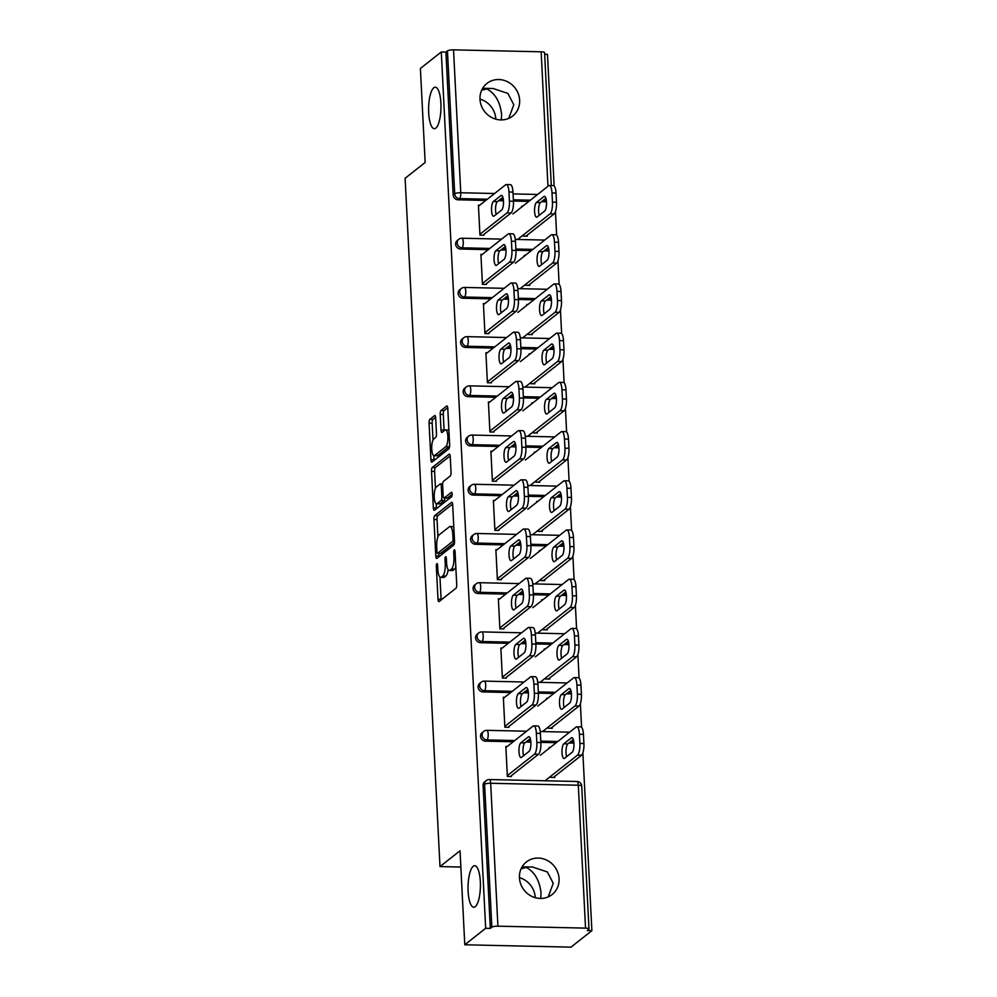 <?xml version="1.0" encoding="UTF-8"?>
<svg xmlns="http://www.w3.org/2000/svg" width="997" height="997" viewBox="0 0 997 997"><rect width="100%" height="100%" fill="white"/><g stroke="black" fill="none" stroke-linecap="round" stroke-linejoin="round"><path stroke-width="1.5" d="M522.104 866.842L532.523 867.016L547.341 871.951L553.248 883.292L548.163 896.914M473.214 866.293A20.763 6.169 91.3 0 1 474.697 865.72A20.763 6.169 91.3 0 1 480.417 884.127A20.763 6.169 91.3 0 1 475.257 906.672A20.763 6.169 91.3 0 1 473.762 907.233A20.763 6.169 91.3 0 1 468.042 888.838A20.763 6.169 91.3 0 1 473.214 866.293M482.673 88.309L493.079 88.484L507.897 93.419L513.816 104.76L508.719 118.381M433.77 87.761A20.763 6.169 91.3 0 1 435.253 87.188A20.763 6.169 91.3 0 1 440.973 105.595A20.763 6.169 91.3 0 1 435.814 128.139A20.763 6.169 91.3 0 1 434.331 128.7A20.763 6.169 91.3 0 1 428.61 110.306A20.763 6.169 91.3 0 1 433.77 87.761M436.873 563.629A2.231 0.661 -88.7 0 0 436.325 566.308L437.995 599.209A3.178 0.947 -88.7 0 0 438.854 601.652A3.178 0.947 -88.7 0 0 439.079 601.565L455.928 588.267A3.178 0.947 -88.7 0 0 456.713 584.429L455.043 551.528A2.231 0.661 -88.7 0 0 454.445 549.821A2.231 0.661 -88.7 0 0 454.283 549.883A2.231 0.661 -88.7 0 0 453.735 552.562L453.947 556.825A10.194 3.028 -88.7 0 1 451.454 569.1L450.058 570.209A10.194 3.028 -88.7 0 1 449.323 570.483A10.194 3.028 -88.7 0 1 446.556 562.657L446.344 558.407A2.231 0.661 -88.7 0 0 445.734 556.687A2.231 0.661 -88.7 0 0 445.572 556.75A2.231 0.661 -88.7 0 0 445.023 559.442L445.248 563.691A10.194 3.028 -88.7 0 1 442.755 575.967L441.347 577.076A10.194 3.028 -88.7 0 1 440.612 577.35A10.194 3.028 -88.7 0 1 437.845 569.536L437.633 565.274A2.231 0.661 -88.7 0 0 437.022 563.567A2.231 0.661 -88.7 0 0 436.873 563.629M501.329 119.914L501.603 114.393C500.12 101.881 495.21 93.394 486.872 88.945L481.663 90.241M495.796 119.141A20.763 19.255 51.7 0 0 495.783 118.979A20.763 19.255 51.7 0 0 479.993 99.114M540.773 898.447L541.047 892.926C539.551 880.413 534.641 871.926 526.304 867.477L521.095 868.773M535.227 897.674A20.763 19.255 51.7 0 0 535.227 897.512A20.763 19.255 51.7 0 0 519.425 877.647M479.993 99.276A20.763 19.255 51.7 0 0 491.957 117.634A20.763 19.255 51.7 0 0 512.67 116.013A20.763 19.255 51.7 0 0 519.636 100.161A20.763 19.255 51.7 0 0 507.672 81.816A20.763 19.255 51.7 0 0 486.96 83.424A20.763 19.255 51.7 0 0 479.993 99.276M519.437 877.809A20.763 19.255 51.7 0 0 531.401 896.166A20.763 19.255 51.7 0 0 552.114 894.546A20.763 19.255 51.7 0 0 559.068 878.693A20.763 19.255 51.7 0 0 547.104 860.349A20.763 19.255 51.7 0 0 526.391 861.956A20.763 19.255 51.7 0 0 519.437 877.809M435.677 417.967A3.178 0.947 -88.7 0 0 434.804 415.525A3.178 0.947 -88.7 0 0 434.58 415.612L429.857 419.338A3.178 0.947 -88.7 0 0 429.071 423.177L430.928 459.717A3.178 0.947 -88.7 0 0 431.788 462.159A3.178 0.947 -88.7 0 0 432.013 462.072L448.862 448.775A3.178 0.947 -88.7 0 0 449.647 444.936L447.79 408.409A3.178 0.947 -88.7 0 0 446.93 405.953A3.178 0.947 -88.7 0 0 446.706 406.041L440.998 410.552A3.178 0.947 -88.7 0 0 440.213 414.391L441.01 430.019A3.178 0.947 -88.7 0 0 441.87 432.474A3.178 0.947 -88.7 0 0 442.095 432.386L444.924 430.143A8.512 2.53 -88.7 0 1 445.534 429.919A8.512 2.53 -88.7 0 1 447.89 437.459A8.512 2.53 -88.7 0 1 445.771 446.706L434.68 455.467A8.512 2.53 -88.7 0 1 434.069 455.704A8.512 2.53 -88.7 0 1 431.713 448.152A8.512 2.53 -88.7 0 1 433.832 438.904L435.689 437.446A3.178 0.947 -88.7 0 0 436.462 433.608L435.677 417.967M585.538 928.12L578.31 785.225L490.674 783.268L497.914 926.176L585.538 928.12A4.86 1.109 177.1 0 1 588.978 929.005A4.86 1.109 177.1 0 1 588.753 929.354L587.233 930.562L591.882 930.662L570.982 947.15L464.789 944.782L460.028 850.777L439.989 866.58L405.118 178.276L425.158 162.461L420.398 68.457L441.285 51.981L485.676 928.294L490.312 928.406L491.845 927.198L484.604 784.303L483.084 785.499L490.312 928.406M464.789 944.782L485.676 928.294M434.729 515.636A3.178 0.947 -88.7 0 0 433.944 519.474L435.801 556.014A3.178 0.947 -88.7 0 0 436.661 558.457A3.178 0.947 -88.7 0 0 436.898 558.37L453.747 545.072A3.178 0.947 -88.7 0 0 454.52 541.234L452.675 504.694A3.178 0.947 -88.7 0 0 451.803 502.251A3.178 0.947 -88.7 0 0 451.579 502.338L434.729 515.636L437.82 515.711A3.178 0.947 -88.7 0 0 437.047 519.549L437.92 536.897M433.359 507.859L431.514 471.332A3.178 0.947 -88.7 0 1 432.287 467.493L449.136 454.196A3.178 0.947 -88.7 0 1 449.373 454.109A3.178 0.947 -88.7 0 1 450.233 456.551L451.03 472.192A3.178 0.947 -88.7 0 1 450.245 476.018L443.416 481.414A3.178 0.947 -88.7 0 0 442.631 485.252L443.154 495.621A3.178 0.947 -88.7 0 0 444.026 498.064A3.178 0.947 -88.7 0 0 444.251 497.977L451.367 492.368A2.231 0.661 -88.7 0 1 451.529 492.306A2.231 0.661 -88.7 0 1 452.14 494.275A2.231 0.661 -88.7 0 1 451.591 496.705L434.455 510.227A3.178 0.947 -88.7 0 1 434.231 510.314A3.178 0.947 -88.7 0 1 433.359 507.859L436.462 507.934L436.25 503.747M439.989 866.58L460.851 867.054M497.914 926.176A4.86 1.109 177.1 0 0 491.845 927.198M441.285 51.981L445.921 52.081L447.454 50.872A4.86 1.109 -2.9 0 1 453.523 49.85L541.147 51.807A4.86 1.109 -2.9 0 1 544.574 52.691L551.304 185.542M544.661 54.287L547.478 54.349L554.145 185.965M555.454 211.588L556.638 235.18M557.946 260.803L559.13 284.382M560.439 310.005L561.635 333.596M562.931 359.219L564.128 382.811M565.424 408.434L566.62 432.013M567.916 457.635L569.113 481.227M570.409 506.85L571.605 530.441M572.901 556.064L574.098 579.643M575.394 605.266L576.59 628.858M577.886 654.481L579.083 678.072M580.379 703.695L581.575 727.274M582.871 752.897L591.882 930.662M554.681 776.426L554.731 777.486L550.705 777.398L550.656 776.339M511.386 776.526L507.361 776.439L505.84 746.466L507.211 746.491M550.244 747.451L549.185 747.438L549.235 748.261M460.539 249.026A4.86 4.511 -128.3 0 1 457.287 240.476L458.807 239.268A4.86 4.511 -128.3 0 0 457.187 242.981A4.86 4.511 51.7 0 0 462.072 247.817L460.539 249.026L488.306 249.649M548.973 250.92A4.86 4.511 -128.3 0 1 548.163 250.982L544.063 250.883M531.339 250.608L515.935 250.259M505.94 250.035L501.017 249.923M546.481 201.718A4.86 4.511 -128.3 0 1 545.671 201.768L541.558 201.681M528.846 201.394L513.43 201.045M503.448 200.821L498.525 200.721M485.813 200.434L458.047 199.811A4.86 4.511 -128.3 0 1 453.161 194.976L454.694 193.779L447.454 50.872M445.921 52.081L453.161 194.976M483.084 785.499A4.86 4.511 -128.3 0 1 484.704 781.785L486.237 780.576A4.86 4.511 -128.3 0 0 484.604 784.303A4.86 1.109 177.1 0 1 490.674 783.268A4.86 1.446 -88.7 0 0 489.353 779.542A4.86 4.86 0 0 0 486.237 780.576M525.319 255.357L524.26 255.332L524.31 256.154M525.731 284.232L525.78 285.292L529.806 285.391L529.756 284.319M486.461 284.419L482.436 284.332L480.915 254.36L482.286 254.397M465.524 347.442A4.86 4.511 -128.3 0 1 462.272 338.893L463.804 337.684A4.86 4.511 -128.3 0 0 462.172 341.41A4.86 4.511 51.7 0 0 467.057 346.246L465.524 347.442L493.291 348.065M553.958 349.349A4.86 4.511 -128.3 0 1 553.148 349.399L549.048 349.311M536.324 349.025L520.92 348.676M510.925 348.452L506.002 348.352M530.304 353.773L529.245 353.748L529.295 354.571M530.716 382.649L530.765 383.72L534.791 383.808L534.741 382.736M491.446 382.836L487.421 382.748L485.9 352.788L487.271 352.813M470.509 445.871A4.86 4.511 -128.3 0 1 467.257 437.309L468.789 436.113A4.86 4.511 -128.3 0 0 467.157 439.827A4.86 4.511 51.7 0 0 472.042 444.662L470.509 445.871L498.276 446.482M558.943 447.765A4.86 4.511 -128.3 0 1 558.133 447.815L554.033 447.728M541.309 447.441L525.905 447.105M515.91 446.88L510.987 446.768M535.289 452.189L534.23 452.177L534.28 452.999M535.701 481.077L535.75 482.137L539.776 482.224L539.726 481.165M496.431 481.264L492.406 481.177L490.885 451.205L492.256 451.23M475.494 544.287A4.86 4.511 -128.3 0 1 472.242 535.738L473.774 534.529A4.86 4.511 -128.3 0 0 472.142 538.243A4.86 4.511 51.7 0 0 477.027 543.078L475.494 544.287L503.261 544.91M563.941 546.182A4.86 4.511 -128.3 0 1 563.118 546.244L559.018 546.144M546.294 545.87L530.89 545.521M520.895 545.297L515.972 545.185M540.274 550.618L539.215 550.593L539.265 551.416M540.686 579.494L540.735 580.553L544.761 580.653L544.711 579.581M501.416 579.681L497.391 579.593L495.87 549.621L497.241 549.659M480.479 642.704A4.86 4.511 -128.3 0 1 477.227 634.154L478.759 632.945A4.86 4.511 -128.3 0 0 477.127 636.672A4.86 4.511 51.7 0 0 482.012 641.507L480.479 642.704L508.246 643.327M568.926 644.61A4.86 4.511 -128.3 0 1 568.103 644.66L564.003 644.573M551.279 644.286L535.875 643.937M525.893 643.726L520.957 643.613M545.259 649.035L544.2 649.01L544.25 649.832M545.671 677.91L545.72 678.982L549.746 679.069L549.696 677.997M506.401 678.097L502.376 678.01L500.855 648.05L502.226 648.075M485.464 741.132A4.86 4.511 -128.3 0 1 482.212 732.571L483.744 731.374A4.86 4.511 -128.3 0 0 482.112 735.088A4.86 4.511 51.7 0 0 486.997 739.924L485.464 741.132L513.231 741.743M573.911 743.027A4.86 4.511 -128.3 0 1 573.101 743.077L568.988 742.989M556.264 742.703L540.86 742.366M530.878 742.142L525.942 742.03M508.894 727.312L504.868 727.224L503.348 697.252L504.719 697.289M547.752 698.249L546.692 698.224L546.742 699.047M548.163 727.125L548.213 728.184L552.238 728.284L552.188 727.212M482.972 691.918A4.86 4.511 -128.3 0 1 479.719 683.369L481.252 682.16A4.86 4.511 -128.3 0 0 479.619 685.874A4.86 4.511 51.7 0 0 484.505 690.709L482.972 691.918L510.738 692.541M571.418 693.812A4.86 4.511 -128.3 0 1 570.596 693.875L566.495 693.775M553.771 693.501L538.368 693.152M528.385 692.927L523.45 692.815M503.909 628.895L499.883 628.808L498.363 598.836L499.734 598.861M542.767 599.82L541.707 599.808L541.757 600.63M543.178 628.708L543.228 629.768L547.253 629.855L547.203 628.795M477.987 593.502A4.86 4.511 -128.3 0 1 474.734 584.94L476.267 583.744A4.86 4.511 -128.3 0 0 474.634 587.457A4.86 4.511 51.7 0 0 479.52 592.293L477.987 593.502L505.753 594.112M566.433 595.396A4.86 4.511 -128.3 0 1 565.611 595.446L561.51 595.359M548.786 595.072L533.383 594.735M523.4 594.511L518.465 594.399M498.924 530.466L494.898 530.379L493.378 500.419L494.749 500.444M537.782 501.404L536.722 501.379L536.772 502.201M538.193 530.279L538.243 531.351L542.268 531.438L542.218 530.367M473.002 495.073A4.86 4.511 -128.3 0 1 469.749 486.524L471.282 485.315A4.86 4.511 -128.3 0 0 469.649 489.041A4.86 4.511 51.7 0 0 474.535 493.876L473.002 495.073L500.768 495.696M561.448 496.98A4.86 4.511 -128.3 0 1 560.626 497.029L556.525 496.942M543.801 496.656L528.398 496.307M518.403 496.095L513.48 495.983M493.939 432.05L489.913 431.963L488.393 401.99L489.764 402.028M532.797 402.987L531.737 402.962L531.787 403.785M533.208 431.863L533.258 432.922L537.283 433.022L537.233 431.95M468.017 396.656A4.86 4.511 -128.3 0 1 464.764 388.107L466.297 386.898A4.86 4.511 -128.3 0 0 464.664 390.612A4.86 4.511 51.7 0 0 469.55 395.448L468.017 396.656L495.783 397.28M556.451 398.551A4.86 4.511 -128.3 0 1 555.641 398.613L551.54 398.513M538.816 398.239L523.413 397.89M513.418 397.666L508.495 397.554M488.954 333.634L484.928 333.546L483.408 303.574L484.779 303.599M527.812 304.559L526.752 304.534L526.802 305.369M528.223 333.447L528.273 334.506L532.298 334.593L532.248 333.534M463.032 298.24A4.86 4.511 -128.3 0 1 459.779 289.678L461.312 288.482A4.86 4.511 -128.3 0 0 459.679 292.196A4.86 4.511 51.7 0 0 464.565 297.031L463.032 298.24L490.798 298.851M551.466 300.134A4.86 4.511 -128.3 0 1 550.656 300.184L546.555 300.097M533.831 299.81L518.428 299.474M508.433 299.25L503.51 299.137M483.969 235.205L479.943 235.118L478.423 205.158L479.794 205.183M522.827 206.142L521.767 206.117L521.817 206.94M523.238 235.018L523.288 236.09L527.313 236.177L527.263 235.105M440.612 577.35L443.715 577.425A10.194 3.028 -88.7 0 0 444.438 577.138L441.347 577.076M448.127 569.599A10.194 3.028 -88.7 0 1 445.846 576.042L444.438 577.138M449.323 570.483L452.426 570.546A10.194 3.028 -88.7 0 0 453.149 570.272L450.058 570.209M455.828 567.081A10.194 3.028 -88.7 0 1 454.557 569.162L453.149 570.272M439.964 577.089L441.085 599.272A3.178 0.947 -88.7 0 0 441.148 599.932M452.613 504.033L437.82 515.711M438.755 553.31L438.892 556.077A3.178 0.947 -88.7 0 0 438.954 556.75M436.935 551.578A2.231 0.661 -88.7 0 0 437.546 553.285A2.231 0.661 -88.7 0 0 437.708 553.223L452.501 541.545A2.231 0.661 -88.7 0 0 453.037 538.866L452.812 534.38A10.194 3.028 -88.7 0 0 450.046 526.553A10.194 3.028 -88.7 0 0 449.311 526.827L439.203 534.816A10.194 3.028 -88.7 0 0 436.711 547.079L436.935 551.578M440.487 553.285A2.231 0.661 -88.7 0 0 440.637 553.347A2.231 0.661 -88.7 0 0 440.799 553.298L437.708 553.223M454.52 542.468L440.799 553.298M453.797 526.877A10.194 3.028 -88.7 0 0 453.137 526.628L450.046 526.553M435.465 488.256L434.605 471.394L431.514 471.332M450.183 455.891L435.39 467.556A3.178 0.947 -88.7 0 0 434.605 471.394M446.893 498.039A3.178 0.947 -88.7 0 0 447.117 498.139A3.178 0.947 -88.7 0 0 447.354 498.051L452.14 494.263M436.325 487.01A8.512 2.53 -88.7 0 0 434.206 496.257A8.512 2.53 -88.7 0 0 436.549 503.809A8.512 2.53 -88.7 0 0 437.16 503.572L441.073 500.494A3.178 0.947 -88.7 0 0 441.845 496.656L441.322 486.287A3.178 0.947 -88.7 0 0 440.462 483.844A3.178 0.947 -88.7 0 0 440.225 483.931L436.325 487.01M436.549 503.809L439.652 503.884A8.512 2.53 -88.7 0 0 440.263 503.647L437.16 503.572M444.924 498.089A3.178 0.947 -88.7 0 1 444.163 500.569L440.263 503.647M436.462 507.934A3.178 0.947 -88.7 0 0 436.512 508.595M434.069 455.704L437.16 455.766A8.512 2.53 -88.7 0 0 437.77 455.542L434.68 455.467M449.659 445.684A8.512 2.53 -88.7 0 1 448.862 446.781L437.77 455.542M448.887 430.031A8.512 2.53 -88.7 0 0 448.638 429.981L445.534 429.919M447.74 407.736L444.089 410.627A3.178 0.947 -88.7 0 0 443.304 414.453L444.101 430.093A3.178 0.947 -88.7 0 0 444.163 430.754M433.807 455.654L434.019 459.779A3.178 0.947 -88.7 0 0 434.081 460.452M435.614 417.307L432.947 419.413A3.178 0.947 -88.7 0 0 432.162 423.251L433.022 440.051M564.564 758.306L572.104 752.361A7.465 2.218 -88.7 0 0 573.96 744.261A7.465 2.218 -88.7 0 0 571.904 737.643A7.465 2.218 -88.7 0 0 571.368 737.842L563.828 743.787A7.465 2.218 -88.7 0 0 561.972 751.9A7.465 2.218 -88.7 0 0 564.028 758.505A7.465 2.218 -88.7 0 0 564.564 758.306M545.023 780.776L577.5 755.153A9.733 2.891 -88.7 0 0 579.88 743.426L579.419 734.278A9.733 2.891 -88.7 0 0 576.777 726.813A9.733 2.891 -88.7 0 0 576.079 727.075L540.312 755.302M553.372 777.461L581.525 755.24L577.5 755.153M579.88 743.426L583.906 743.513L583.444 734.365L579.419 734.278M573.325 739.562L567.854 743.887A7.465 2.218 -88.7 0 0 566.109 749.295A7.465 2.218 -88.7 0 0 566.62 756.673M583.906 743.513A9.733 2.891 91.3 0 1 581.525 755.24M576.777 726.813L580.802 726.9A9.733 2.891 91.3 0 1 583.444 734.365M523.587 755.714A7.465 2.218 91.3 0 1 523.076 748.336A7.465 2.218 91.3 0 1 524.821 742.927L530.292 738.603M540.399 733.406L536.374 733.318A9.733 2.891 -88.7 0 0 533.731 725.853L537.757 725.941A9.733 2.891 91.3 0 1 540.399 733.406L540.873 742.553A9.733 2.891 91.3 0 1 538.48 754.28L534.467 754.193L507.323 775.604M511.349 775.703L538.48 754.28M505.903 747.538L533.034 726.115A9.733 2.891 -88.7 0 1 533.731 725.853M536.374 733.318L536.847 742.466L540.873 742.553M529.058 751.402L521.531 757.346A7.465 2.218 91.3 0 1 520.995 757.546A7.465 2.218 91.3 0 1 518.938 750.94A7.465 2.218 91.3 0 1 520.795 742.827L528.323 736.883A7.465 2.218 91.3 0 1 528.859 736.683A7.465 2.218 91.3 0 1 530.915 743.288A7.465 2.218 91.3 0 1 529.058 751.402M534.467 754.193A9.733 2.891 -88.7 0 0 536.847 742.466M562.071 709.091L569.611 703.147A7.465 2.218 -88.7 0 0 571.468 695.046A7.465 2.218 -88.7 0 0 569.412 688.428A7.465 2.218 -88.7 0 0 568.876 688.64L561.336 694.585A7.465 2.218 -88.7 0 0 559.479 702.686A7.465 2.218 -88.7 0 0 561.535 709.291A7.465 2.218 -88.7 0 0 562.071 709.091M542.53 731.574L575.007 705.938A9.733 2.891 -88.7 0 0 577.388 694.224L576.927 685.076A9.733 2.891 -88.7 0 0 574.284 677.599A9.733 2.891 -88.7 0 0 573.587 677.86L537.819 706.088M550.88 728.246L579.033 706.026L575.007 705.938M577.388 694.224L581.413 694.311L580.952 685.163L576.927 685.076M570.832 690.348L565.361 694.672A7.465 2.218 -88.7 0 0 563.617 700.081A7.465 2.218 -88.7 0 0 564.128 707.471M581.413 694.311A9.733 2.891 91.3 0 1 579.033 706.026M574.284 677.599L578.31 677.686A9.733 2.891 91.3 0 1 580.952 685.163M559.579 659.877L567.119 653.932A7.465 2.218 -88.7 0 0 568.963 645.832A7.465 2.218 -88.7 0 0 566.919 639.227A7.465 2.218 -88.7 0 0 566.383 639.426L558.843 645.371A7.465 2.218 -88.7 0 0 556.987 653.471A7.465 2.218 -88.7 0 0 559.043 660.089A7.465 2.218 -88.7 0 0 559.579 659.877M540.038 682.359L572.515 656.724A9.733 2.891 -88.7 0 0 574.895 645.009L574.434 635.862A9.733 2.891 -88.7 0 0 571.792 628.384A9.733 2.891 -88.7 0 0 571.094 628.658L535.327 656.873M548.375 679.044L576.54 656.824L572.515 656.724M574.895 645.009L578.921 645.096L578.459 635.949L574.434 635.862M568.34 641.146L562.869 645.458A7.465 2.218 -88.7 0 0 561.124 650.879A7.465 2.218 -88.7 0 0 561.635 658.257M578.921 645.096A9.733 2.891 91.3 0 1 576.54 656.824M571.792 628.384L575.817 628.484A9.733 2.891 91.3 0 1 578.459 635.949M557.086 610.675L564.626 604.73A7.465 2.218 -88.7 0 0 566.47 596.63A7.465 2.218 -88.7 0 0 564.414 590.012A7.465 2.218 -88.7 0 0 563.891 590.212L556.351 596.156A7.465 2.218 -88.7 0 0 554.494 604.269A7.465 2.218 -88.7 0 0 556.55 610.874A7.465 2.218 -88.7 0 0 557.086 610.675M537.545 633.145L570.022 607.522A9.733 2.891 -88.7 0 0 572.403 595.795L571.942 586.647A9.733 2.891 -88.7 0 0 569.299 579.182A9.733 2.891 -88.7 0 0 568.602 579.444L532.834 607.672M545.882 629.83L574.048 607.609L570.022 607.522M572.403 595.795L576.428 595.882L575.967 586.735L571.942 586.647M565.847 591.931L560.376 596.256A7.465 2.218 -88.7 0 0 558.632 601.665A7.465 2.218 -88.7 0 0 559.143 609.042M576.428 595.882A9.733 2.891 91.3 0 1 574.048 607.609M569.299 579.182L573.325 579.269A9.733 2.891 91.3 0 1 575.967 586.735M554.594 561.461L562.134 555.516A7.465 2.218 -88.7 0 0 563.978 547.415A7.465 2.218 -88.7 0 0 561.922 540.798A7.465 2.218 -88.7 0 0 561.398 541.01L553.858 546.954A7.465 2.218 -88.7 0 0 552.002 555.055A7.465 2.218 -88.7 0 0 554.058 561.66A7.465 2.218 -88.7 0 0 554.594 561.461M535.053 583.943L567.53 558.308A9.733 2.891 -88.7 0 0 569.91 546.593L569.449 537.433A9.733 2.891 -88.7 0 0 566.807 529.968A9.733 2.891 -88.7 0 0 566.109 530.23L530.342 558.457M543.39 580.615L571.555 558.395L567.53 558.308M569.91 546.593L573.936 546.68L573.474 537.533L569.449 537.433M563.355 542.717L557.884 547.041A7.465 2.218 -88.7 0 0 556.139 552.45A7.465 2.218 -88.7 0 0 556.65 559.84M573.936 546.68A9.733 2.891 91.3 0 1 571.555 558.395M566.807 529.968L570.832 530.055A9.733 2.891 91.3 0 1 573.474 537.533M552.101 512.246L559.641 506.302A7.465 2.218 -88.7 0 0 561.485 498.201A7.465 2.218 -88.7 0 0 559.429 491.596A7.465 2.218 -88.7 0 0 558.906 491.795L551.366 497.74A7.465 2.218 -88.7 0 0 549.509 505.84A7.465 2.218 -88.7 0 0 551.565 512.458A7.465 2.218 -88.7 0 0 552.101 512.246M532.56 534.728L565.037 509.093A9.733 2.891 -88.7 0 0 567.418 497.378L566.957 488.231A9.733 2.891 -88.7 0 0 564.314 480.753A9.733 2.891 -88.7 0 0 563.617 481.028L527.849 509.243M540.897 531.413L569.063 509.193L565.037 509.093M567.418 497.378L571.443 497.466L570.982 488.318L566.957 488.231M560.862 493.515L555.391 497.827A7.465 2.218 -88.7 0 0 553.647 503.248A7.465 2.218 -88.7 0 0 554.158 510.626M571.443 497.466A9.733 2.891 91.3 0 1 569.063 509.193M564.314 480.753L568.34 480.853A9.733 2.891 91.3 0 1 570.982 488.318M521.095 706.512A7.465 2.218 91.3 0 1 520.584 699.121A7.465 2.218 91.3 0 1 522.328 693.713L527.799 689.388M537.906 684.204L533.881 684.104A9.733 2.891 -88.7 0 0 531.239 676.639L535.264 676.726A9.733 2.891 91.3 0 1 537.906 684.204L538.38 693.351A9.733 2.891 91.3 0 1 535.987 705.066L531.962 704.979L504.831 726.402M508.856 726.489L535.987 705.066M503.41 698.324L530.541 676.901A9.733 2.891 -88.7 0 1 531.239 676.639M533.881 684.104L534.355 693.264L538.38 693.351M526.566 702.187L519.038 708.132A7.465 2.218 91.3 0 1 518.502 708.331A7.465 2.218 91.3 0 1 516.446 701.726A7.465 2.218 91.3 0 1 518.303 693.625L525.83 687.681A7.465 2.218 91.3 0 1 526.366 687.469A7.465 2.218 91.3 0 1 528.422 694.086A7.465 2.218 91.3 0 1 526.566 702.187M531.962 704.979A9.733 2.891 -88.7 0 0 534.355 693.264M518.602 657.297A7.465 2.218 91.3 0 1 518.091 649.919A7.465 2.218 91.3 0 1 519.836 644.498L525.307 640.186M535.414 634.989L531.389 634.902A9.733 2.891 -88.7 0 0 528.746 627.425L532.772 627.524A9.733 2.891 91.3 0 1 535.414 634.989L535.888 644.137A9.733 2.891 91.3 0 1 533.495 655.864L529.469 655.764L502.338 677.187M506.364 677.275L533.495 655.864M500.918 649.109L528.049 627.699A9.733 2.891 -88.7 0 1 528.746 627.425M531.389 634.902L531.862 644.05L535.888 644.137M524.073 652.973L516.546 658.917A7.465 2.218 91.3 0 1 516.01 659.129A7.465 2.218 91.3 0 1 513.953 652.512A7.465 2.218 91.3 0 1 515.81 644.411L523.338 638.466A7.465 2.218 91.3 0 1 523.874 638.267A7.465 2.218 91.3 0 1 525.93 644.872A7.465 2.218 91.3 0 1 524.073 652.973M529.469 655.764A9.733 2.891 -88.7 0 0 531.862 644.05M516.11 608.083A7.465 2.218 91.3 0 1 515.599 600.705A7.465 2.218 91.3 0 1 517.343 595.296L522.814 590.972M532.921 585.775L528.896 585.688A9.733 2.891 -88.7 0 0 526.254 578.223L530.279 578.31A9.733 2.891 91.3 0 1 532.921 585.775L533.395 594.922A9.733 2.891 91.3 0 1 531.002 606.65L526.977 606.562L499.846 627.973M503.871 628.073L531.002 606.65M498.413 599.907L525.556 578.484A9.733 2.891 -88.7 0 1 526.254 578.223M528.896 585.688L529.37 594.835L533.395 594.922M521.581 603.771L514.053 609.715A7.465 2.218 91.3 0 1 513.517 609.915A7.465 2.218 91.3 0 1 511.461 603.31A7.465 2.218 91.3 0 1 513.318 595.197L520.845 589.252A7.465 2.218 91.3 0 1 521.381 589.053A7.465 2.218 91.3 0 1 523.437 595.658A7.465 2.218 91.3 0 1 521.581 603.771M526.977 606.562A9.733 2.891 -88.7 0 0 529.37 594.835M513.617 558.881A7.465 2.218 91.3 0 1 513.106 551.491A7.465 2.218 91.3 0 1 514.851 546.082L520.322 541.757M530.429 536.573L526.404 536.473A9.733 2.891 -88.7 0 0 523.761 529.008L527.787 529.095A9.733 2.891 91.3 0 1 530.429 536.573L530.903 545.72A9.733 2.891 91.3 0 1 528.51 557.435L524.484 557.348L497.353 578.771M501.379 578.858L528.51 557.435M495.92 550.693L523.064 529.27A9.733 2.891 -88.7 0 1 523.761 529.008M526.404 536.473L526.877 545.633L530.903 545.72M519.088 554.556L511.561 560.501A7.465 2.218 91.3 0 1 511.025 560.7A7.465 2.218 91.3 0 1 508.969 554.095A7.465 2.218 91.3 0 1 510.825 545.995L518.353 540.05A7.465 2.218 91.3 0 1 518.889 539.838A7.465 2.218 91.3 0 1 520.945 546.456A7.465 2.218 91.3 0 1 519.088 554.556M524.484 557.348A9.733 2.891 -88.7 0 0 526.877 545.633M511.125 509.666A7.465 2.218 91.3 0 1 510.601 502.289A7.465 2.218 91.3 0 1 512.358 496.867L517.829 492.555M527.936 487.359L523.911 487.271A9.733 2.891 -88.7 0 0 521.269 479.794L525.294 479.893A9.733 2.891 91.3 0 1 527.936 487.359L528.398 496.506A9.733 2.891 91.3 0 1 526.017 508.233L521.992 508.134L494.861 529.557M498.886 529.644L526.017 508.233M493.428 501.479L520.571 480.068A9.733 2.891 -88.7 0 1 521.269 479.794M523.911 487.271L524.372 496.419L528.398 496.506M516.596 505.342L509.068 511.287A7.465 2.218 91.3 0 1 508.532 511.498A7.465 2.218 91.3 0 1 506.476 504.881A7.465 2.218 91.3 0 1 508.333 496.78L515.86 490.836A7.465 2.218 91.3 0 1 516.396 490.636A7.465 2.218 91.3 0 1 518.452 497.241A7.465 2.218 91.3 0 1 516.596 505.342M521.992 508.134A9.733 2.891 -88.7 0 0 524.372 496.419M549.609 463.044L557.149 457.1A7.465 2.218 -88.7 0 0 558.993 448.986A7.465 2.218 -88.7 0 0 556.937 442.381A7.465 2.218 -88.7 0 0 556.413 442.581L548.873 448.525A7.465 2.218 -88.7 0 0 547.017 456.638A7.465 2.218 -88.7 0 0 549.073 463.244A7.465 2.218 -88.7 0 0 549.609 463.044M530.068 485.514L562.545 459.891A9.733 2.891 -88.7 0 0 564.925 448.164L564.464 439.016A9.733 2.891 -88.7 0 0 561.822 431.551A9.733 2.891 -88.7 0 0 561.124 431.813L525.357 460.041M538.405 482.199L566.57 459.978L562.545 459.891M564.925 448.164L568.951 448.251L568.489 439.104L564.464 439.016M558.37 444.301L552.899 448.625A7.465 2.218 -88.7 0 0 551.154 454.034A7.465 2.218 -88.7 0 0 551.665 461.412M568.951 448.251A9.733 2.891 91.3 0 1 566.57 459.978M561.822 431.551L565.835 431.639A9.733 2.891 91.3 0 1 568.489 439.104M508.632 460.452A7.465 2.218 91.3 0 1 508.109 453.074A7.465 2.218 91.3 0 1 509.866 447.665L515.337 443.341M525.444 438.144L521.419 438.057A9.733 2.891 -88.7 0 0 518.776 430.592L522.802 430.679A9.733 2.891 91.3 0 1 525.444 438.144L525.905 447.292A9.733 2.891 91.3 0 1 523.525 459.019L519.499 458.932L492.356 480.342M496.381 480.442L523.525 459.019M490.935 452.277L518.079 430.854A9.733 2.891 -88.7 0 1 518.776 430.592M521.419 438.057L521.88 447.204L525.905 447.292M514.103 456.14L506.576 462.085A7.465 2.218 91.3 0 1 506.04 462.284A7.465 2.218 91.3 0 1 503.983 455.679A7.465 2.218 91.3 0 1 505.84 447.566L513.368 441.621A7.465 2.218 91.3 0 1 513.904 441.422A7.465 2.218 91.3 0 1 515.96 448.027A7.465 2.218 91.3 0 1 514.103 456.14M519.499 458.932A9.733 2.891 -88.7 0 0 521.88 447.204M547.116 413.83L554.656 407.885A7.465 2.218 -88.7 0 0 556.5 399.785A7.465 2.218 -88.7 0 0 554.444 393.167A7.465 2.218 -88.7 0 0 553.921 393.379L546.381 399.323A7.465 2.218 -88.7 0 0 544.524 407.424A7.465 2.218 -88.7 0 0 546.58 414.029A7.465 2.218 -88.7 0 0 547.116 413.83M527.575 436.312L560.052 410.677A9.733 2.891 -88.7 0 0 562.433 398.962L561.972 389.802A9.733 2.891 -88.7 0 0 559.317 382.337A9.733 2.891 -88.7 0 0 558.632 382.599L522.864 410.826M535.912 432.985L564.078 410.764L560.052 410.677M562.433 398.962L566.458 399.049L565.997 389.902L561.972 389.802M555.877 395.086L550.406 399.411A7.465 2.218 -88.7 0 0 548.662 404.819A7.465 2.218 -88.7 0 0 549.173 412.21M566.458 399.049A9.733 2.891 91.3 0 1 564.078 410.764M559.317 382.337L563.342 382.424A9.733 2.891 91.3 0 1 565.997 389.902M506.14 411.25A7.465 2.218 91.3 0 1 505.616 403.86A7.465 2.218 91.3 0 1 507.361 398.451L512.844 394.127M522.951 388.942L518.926 388.842A9.733 2.891 -88.7 0 0 516.284 381.377L520.309 381.465A9.733 2.891 91.3 0 1 522.951 388.942L523.413 398.09A9.733 2.891 91.3 0 1 521.032 409.804L517.007 409.717L489.863 431.14M493.889 431.227L521.032 409.804M488.443 403.062L515.586 381.639A9.733 2.891 -88.7 0 1 516.284 381.377M518.926 388.842L519.387 398.002L523.413 398.09M511.611 406.926L504.071 412.87A7.465 2.218 91.3 0 1 503.547 413.07A7.465 2.218 91.3 0 1 501.491 406.464A7.465 2.218 91.3 0 1 503.348 398.364L510.875 392.419A7.465 2.218 91.3 0 1 511.411 392.207A7.465 2.218 91.3 0 1 513.467 398.825A7.465 2.218 91.3 0 1 511.611 406.926M517.007 409.717A9.733 2.891 -88.7 0 0 519.387 398.002M544.624 364.615L552.151 358.671A7.465 2.218 -88.7 0 0 554.008 350.57A7.465 2.218 -88.7 0 0 551.952 343.965A7.465 2.218 -88.7 0 0 551.428 344.164L543.888 350.109A7.465 2.218 -88.7 0 0 542.032 358.21A7.465 2.218 -88.7 0 0 544.088 364.827A7.465 2.218 -88.7 0 0 544.624 364.615M525.083 387.098L557.56 361.462A9.733 2.891 -88.7 0 0 559.94 349.748L559.479 340.6A9.733 2.891 -88.7 0 0 556.825 333.123A9.733 2.891 -88.7 0 0 556.139 333.397L520.372 361.612M533.42 383.783L561.585 361.562L557.56 361.462M559.94 349.748L563.966 349.835L563.504 340.687L559.479 340.6M553.385 345.884L547.914 350.196A7.465 2.218 -88.7 0 0 546.169 355.617A7.465 2.218 -88.7 0 0 546.68 362.995M563.966 349.835A9.733 2.891 91.3 0 1 561.585 361.562M556.825 333.123L560.85 333.222A9.733 2.891 91.3 0 1 563.504 340.687M503.647 362.036A7.465 2.218 91.3 0 1 503.124 354.658A7.465 2.218 91.3 0 1 504.868 349.237L510.352 344.925M520.459 339.728L516.434 339.641A9.733 2.891 -88.7 0 0 513.791 332.163L517.817 332.263A9.733 2.891 91.3 0 1 520.459 339.728L520.92 348.875A9.733 2.891 91.3 0 1 518.54 360.602L514.514 360.503L487.371 381.926M491.396 382.013L518.54 360.602M485.95 353.848L513.094 332.437A9.733 2.891 -88.7 0 1 513.791 332.163M516.434 339.641L516.895 348.788L520.92 348.875M509.118 357.711L501.578 363.656A7.465 2.218 91.3 0 1 501.055 363.868A7.465 2.218 91.3 0 1 498.998 357.25A7.465 2.218 91.3 0 1 500.843 349.149L508.383 343.205A7.465 2.218 91.3 0 1 508.919 343.005A7.465 2.218 91.3 0 1 510.975 349.611A7.465 2.218 91.3 0 1 509.118 357.711M514.514 360.503A9.733 2.891 -88.7 0 0 516.895 348.788M542.131 315.413L549.659 309.469A7.465 2.218 -88.7 0 0 551.515 301.356A7.465 2.218 -88.7 0 0 549.459 294.751A7.465 2.218 -88.7 0 0 548.923 294.95L541.396 300.895A7.465 2.218 -88.7 0 0 539.539 309.008A7.465 2.218 -88.7 0 0 541.595 315.613A7.465 2.218 -88.7 0 0 542.131 315.413M522.59 337.883L555.067 312.26A9.733 2.891 -88.7 0 0 557.448 300.533L556.987 291.386A9.733 2.891 -88.7 0 0 554.332 283.921A9.733 2.891 -88.7 0 0 553.647 284.182L517.879 312.41M530.927 334.568L559.093 312.348L555.067 312.26M557.448 300.533L561.473 300.62L561.012 291.473L556.987 291.386M550.892 296.67L545.421 300.994A7.465 2.218 -88.7 0 0 543.677 306.403A7.465 2.218 -88.7 0 0 544.188 313.781M561.473 300.62A9.733 2.891 91.3 0 1 559.093 312.348M554.332 283.921L558.357 284.008A9.733 2.891 91.3 0 1 561.012 291.473M501.155 312.821A7.465 2.218 91.3 0 1 500.631 305.443A7.465 2.218 91.3 0 1 502.376 300.035L507.859 295.71M517.966 290.513L513.941 290.426A9.733 2.891 -88.7 0 0 511.299 282.961L515.324 283.048A9.733 2.891 91.3 0 1 517.966 290.513L518.428 299.661A9.733 2.891 91.3 0 1 516.047 311.388L512.022 311.301L484.878 332.711M488.904 332.811L516.047 311.388M483.458 304.646L510.601 283.223A9.733 2.891 -88.7 0 1 511.299 282.961M513.941 290.426L514.402 299.574L518.428 299.661M506.626 308.509L499.086 314.454A7.465 2.218 91.3 0 1 498.562 314.653A7.465 2.218 91.3 0 1 496.506 308.048A7.465 2.218 91.3 0 1 498.35 299.935L505.89 293.99A7.465 2.218 91.3 0 1 506.426 293.791A7.465 2.218 91.3 0 1 508.482 300.396A7.465 2.218 91.3 0 1 506.626 308.509M512.022 311.301A9.733 2.891 -88.7 0 0 514.402 299.574M539.639 266.199L547.166 260.254A7.465 2.218 -88.7 0 0 549.023 252.154A7.465 2.218 -88.7 0 0 546.967 245.536A7.465 2.218 -88.7 0 0 546.431 245.748L538.903 251.693A7.465 2.218 -88.7 0 0 537.047 259.793A7.465 2.218 -88.7 0 0 539.103 266.398A7.465 2.218 -88.7 0 0 539.639 266.199M520.098 288.681L552.575 263.046A9.733 2.891 -88.7 0 0 554.955 251.331L554.494 242.171A9.733 2.891 -88.7 0 0 551.84 234.706A9.733 2.891 -88.7 0 0 551.142 234.968L515.374 263.196M528.435 285.354L556.6 263.133L552.575 263.046M554.955 251.331L558.981 251.418L558.519 242.271L554.494 242.171M548.4 247.455L542.929 251.78A7.465 2.218 -88.7 0 0 541.184 257.189A7.465 2.218 -88.7 0 0 541.695 264.579M558.981 251.418A9.733 2.891 91.3 0 1 556.6 263.133M551.84 234.706L555.865 234.794A9.733 2.891 91.3 0 1 558.519 242.271M498.662 263.619A7.465 2.218 91.3 0 1 498.139 256.229A7.465 2.218 91.3 0 1 499.883 250.82L505.367 246.496M515.474 241.311L511.449 241.212A9.733 2.891 -88.7 0 0 508.806 233.747L512.832 233.834A9.733 2.891 91.3 0 1 515.474 241.311L515.935 250.459A9.733 2.891 91.3 0 1 513.555 262.174L509.529 262.086L482.386 283.509M486.411 283.597L513.555 262.174M480.965 255.431L508.109 234.008A9.733 2.891 -88.7 0 1 508.806 233.747M511.449 241.212L511.91 250.372L515.935 250.459M504.133 259.295L496.593 265.239A7.465 2.218 91.3 0 1 496.07 265.439A7.465 2.218 91.3 0 1 494.014 258.834A7.465 2.218 91.3 0 1 495.858 250.733L503.398 244.788A7.465 2.218 91.3 0 1 503.934 244.577A7.465 2.218 91.3 0 1 505.99 251.194A7.465 2.218 91.3 0 1 504.133 259.295M509.529 262.086A9.733 2.891 -88.7 0 0 511.91 250.372M537.146 216.985L544.674 211.04A7.465 2.218 -88.7 0 0 546.53 202.939A7.465 2.218 -88.7 0 0 544.474 196.334A7.465 2.218 -88.7 0 0 543.938 196.534L536.411 202.478A7.465 2.218 -88.7 0 0 534.554 210.579A7.465 2.218 -88.7 0 0 536.61 217.196A7.465 2.218 -88.7 0 0 537.146 216.985M517.605 239.467L550.082 213.832A9.733 2.891 -88.7 0 0 552.463 202.117L552.002 192.969A9.733 2.891 -88.7 0 0 549.347 185.492A9.733 2.891 -88.7 0 0 548.649 185.766L512.882 213.981M525.942 236.152L554.108 213.931L550.082 213.832M552.463 202.117L556.488 202.204L556.027 193.057L552.002 192.969M545.907 198.253L540.436 202.565A7.465 2.218 -88.7 0 0 538.692 207.987A7.465 2.218 -88.7 0 0 539.203 215.364M556.488 202.204A9.733 2.891 91.3 0 1 554.108 213.931M549.347 185.492L553.372 185.592A9.733 2.891 91.3 0 1 556.027 193.057M496.17 214.405A7.465 2.218 91.3 0 1 495.646 207.027A7.465 2.218 91.3 0 1 497.391 201.606L502.874 197.294M512.981 192.097L508.956 192.01A9.733 2.891 -88.7 0 0 506.314 184.532L510.339 184.632A9.733 2.891 91.3 0 1 512.981 192.097L513.443 201.244A9.733 2.891 91.3 0 1 511.062 212.972L507.037 212.872L479.893 234.295M483.919 234.382L511.062 212.972M478.473 206.217L505.616 184.806A9.733 2.891 -88.7 0 1 506.314 184.532M508.956 192.01L509.417 201.157L513.443 201.244M501.641 210.08L494.101 216.025A7.465 2.218 91.3 0 1 493.577 216.237A7.465 2.218 91.3 0 1 491.521 209.619A7.465 2.218 91.3 0 1 493.365 201.519L500.905 195.574A7.465 2.218 91.3 0 1 501.441 195.375A7.465 2.218 91.3 0 1 503.497 201.98A7.465 2.218 91.3 0 1 501.641 210.08M507.037 212.872A9.733 2.891 -88.7 0 0 509.417 201.157M437.683 566.333L436.325 566.308M455.106 552.6L453.735 552.562M446.394 559.467L445.023 559.442M588.978 929.005L581.737 786.11A4.86 1.109 177.1 0 0 578.31 785.225A4.86 1.446 -88.7 0 0 576.976 781.486L489.353 779.542M453.523 49.85L460.764 192.745L494.587 193.505M513.069 193.917L537.632 194.465M547.964 186.302L541.147 51.807M487.334 199.226L459.58 198.615A4.86 4.511 51.7 0 1 454.694 193.779A4.86 1.109 -2.9 0 1 460.764 192.745A4.86 1.446 91.3 0 1 459.58 198.615L458.047 199.811M573.101 743.077L573.861 742.478M573.798 741.855L570.508 741.78M557.797 741.506L540.798 741.12M530.753 740.896L527.475 740.821M514.751 740.547L486.997 739.924A4.86 1.446 91.3 0 0 488.181 734.066A4.86 1.446 -88.7 0 0 486.86 730.327A4.86 4.86 0 0 0 483.744 731.374M570.596 693.875L571.368 693.264M571.306 692.653L568.016 692.579M555.304 692.292L538.305 691.918M528.26 691.694L524.983 691.619M512.259 691.332L484.505 690.709A4.86 1.446 91.3 0 0 485.689 684.852A4.86 1.446 -88.7 0 0 484.368 681.113A4.86 4.86 0 0 0 481.252 682.16M568.103 644.66L568.876 644.05M568.813 643.439L565.523 643.364M552.812 643.077L535.813 642.704M525.768 642.479L522.49 642.404M509.766 642.118L482.012 641.507A4.86 1.446 91.3 0 0 483.196 635.637A4.86 1.446 -88.7 0 0 481.875 631.911A4.86 4.86 0 0 0 478.759 632.945M565.611 595.446L566.383 594.848M566.321 594.224L563.031 594.15M550.319 593.876L533.32 593.489M523.275 593.265L519.998 593.19M507.274 592.916L479.52 592.293A4.86 1.446 91.3 0 0 480.704 586.435A4.86 1.446 -88.7 0 0 479.383 582.697A4.86 4.86 0 0 0 476.267 583.744M563.118 546.244L563.891 545.633M563.828 545.023L560.538 544.948M547.827 544.661L530.828 544.287M520.783 544.063L517.505 543.988M504.781 543.701L477.027 543.078A4.86 1.446 91.3 0 0 478.211 537.221A4.86 1.446 -88.7 0 0 476.89 533.482A4.86 4.86 0 0 0 473.774 534.529M560.626 497.029L561.398 496.419M561.336 495.808L558.046 495.733M545.334 495.447L528.335 495.073M518.29 494.848L515.013 494.774M502.289 494.487L474.535 493.876A4.86 1.446 91.3 0 0 475.719 488.007A4.86 1.446 -88.7 0 0 474.398 484.28A4.86 4.86 0 0 0 471.282 485.315M558.133 447.815L558.906 447.217M558.843 446.594L555.553 446.519M542.842 446.245L525.843 445.858M515.798 445.634L512.52 445.559M499.796 445.285L472.042 444.662A4.86 1.446 91.3 0 0 473.226 438.805A4.86 1.446 -88.7 0 0 471.905 435.066A4.86 4.86 0 0 0 468.789 436.113M555.641 398.613L556.413 398.002M556.351 397.392L553.061 397.317M540.349 397.03L523.35 396.656M513.305 396.432L510.028 396.357M497.304 396.071L469.55 395.448A4.86 1.446 91.3 0 0 470.734 389.59A4.86 1.446 -88.7 0 0 469.413 385.851A4.86 4.86 0 0 0 466.297 386.898M553.148 349.399L553.921 348.788M553.858 348.177L550.568 348.103M537.857 347.816L520.858 347.442M510.813 347.218L507.535 347.143M494.811 346.856L467.057 346.246A4.86 1.446 91.3 0 0 468.241 340.376A4.86 1.446 -88.7 0 0 466.92 336.65A4.86 4.86 0 0 0 463.804 337.684M550.656 300.184L551.428 299.586M551.366 298.963L548.076 298.888M535.364 298.614L518.365 298.228M508.32 298.003L505.043 297.929M492.319 297.654L464.565 297.031A4.86 1.446 91.3 0 0 465.749 291.174A4.86 1.446 -88.7 0 0 464.428 287.435A4.86 4.86 0 0 0 461.312 288.482M548.163 250.982L548.936 250.372M548.873 249.761L545.583 249.686M532.859 249.4L515.86 249.026M505.828 248.801L502.55 248.727M489.826 248.44L462.072 247.817A4.86 1.446 91.3 0 0 463.256 241.959A4.86 1.446 -88.7 0 0 461.935 238.221A4.86 4.86 0 0 0 458.807 239.268M545.671 201.768L546.443 201.157M546.381 200.547L543.091 200.472M530.367 200.185L513.368 199.811M503.335 199.587L500.058 199.512M445.846 576.042L442.755 575.967M446.631 563.729L445.248 563.691M454.557 569.162L451.454 569.1M455.317 556.849L453.947 556.825M441.085 599.272L437.995 599.209M438.892 556.077L435.801 556.014M437.047 519.549L433.944 519.474M454.532 541.595L452.501 541.545M454.408 538.891L453.037 538.866M454.183 534.404L452.812 534.38M435.39 467.556L432.287 467.493M447.354 498.051L444.251 497.977M444.163 500.569L441.073 500.494M443.279 496.693L441.845 496.656M442.693 486.312L441.322 486.287M448.862 446.781L445.771 446.706M444.101 430.093L441.01 430.019M443.304 414.453L440.213 414.391M444.089 410.627L440.998 410.552M434.019 459.779L430.928 459.717M432.162 423.251L429.071 423.177M432.947 419.413L429.857 419.338M567.854 743.887L563.828 743.787M572.428 737.867L571.368 737.842M520.795 742.827L524.821 742.927M528.323 736.883L529.382 736.908M565.361 694.672L561.336 694.585M569.935 688.665L568.876 688.64M562.869 645.458L558.843 645.371M567.443 639.451L566.383 639.426M560.376 596.256L556.351 596.156M564.95 590.236L563.891 590.212M557.884 547.041L553.858 546.954M562.458 541.035L561.398 541.01M555.391 497.827L551.366 497.74M559.965 491.82L558.906 491.795M518.303 693.625L522.328 693.713M525.83 687.681L526.89 687.706M515.81 644.411L519.836 644.498M523.338 638.466L524.397 638.491M513.318 595.197L517.343 595.296M520.845 589.252L521.905 589.277M510.825 545.995L514.851 546.082M518.353 540.05L519.412 540.062M508.333 496.78L512.358 496.867M515.86 490.836L516.92 490.86M552.899 448.625L548.873 448.525M557.46 442.606L556.413 442.581M505.84 447.566L509.866 447.665M513.368 441.621L514.427 441.646M550.406 399.411L546.381 399.323M554.968 393.404L553.921 393.379M503.348 398.364L507.361 398.451M510.875 392.419L511.935 392.432M547.914 350.196L543.888 350.109M552.475 344.189L551.428 344.164M500.843 349.149L504.868 349.237M508.383 343.205L509.442 343.23M545.421 300.994L541.396 300.895M549.983 294.975L548.923 294.95M498.35 299.935L502.376 300.035M505.89 293.99L506.95 294.015M542.929 251.78L538.903 251.693M547.49 245.761L546.431 245.748M495.858 250.733L499.883 250.82M503.398 244.788L504.457 244.801M540.436 202.565L536.411 202.478M544.998 196.559L543.938 196.534M493.365 201.519L497.391 201.606M500.905 195.574L501.965 195.599M581.737 786.11A4.86 4.86 0 0 0 576.976 781.486M569.611 732.172L540.249 731.511M526.578 731.212L486.86 730.327M567.119 682.957L537.757 682.309M524.086 681.998L484.368 681.113M564.626 633.756L535.264 633.095M521.593 632.796L481.875 631.911M562.134 584.541L532.772 583.881M519.101 583.581L479.383 582.697M559.641 535.327L530.279 534.679M516.608 534.367L476.89 533.482M557.149 486.125L527.787 485.464M514.116 485.165L474.398 484.28M554.656 436.91L525.282 436.25M511.623 435.951L471.905 435.066M552.164 387.696L522.789 387.048M509.131 386.736L469.413 385.851M549.671 338.494L520.297 337.833M506.638 337.534L466.92 336.65M547.179 289.28L517.804 288.619M504.146 288.32L464.428 287.435M544.686 240.065L515.312 239.417M501.653 239.106L461.935 238.221M440.637 553.347L437.546 553.285M447.117 498.139L444.026 498.064M442.656 483.894L440.462 483.844"/></g></svg>

